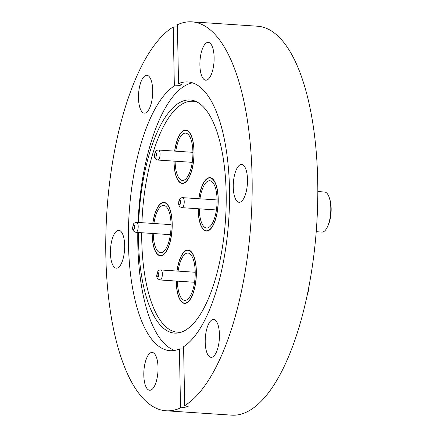 <?xml version="1.0" encoding="UTF-8"?>
<svg xmlns="http://www.w3.org/2000/svg" width="437" height="437" viewBox="0 0 437 437"><rect width="100%" height="100%" fill="white"/><g stroke="black" fill="none" stroke-linecap="round" stroke-linejoin="round"><path stroke-width="0.66" d="M174.625 151.109A26.766 9.92 93.8 0 1 185.791 130.057A26.766 9.92 93.8 0 1 194.061 151.377A26.766 9.92 93.8 0 1 182.24 183.469A26.766 9.92 93.8 0 1 173.97 162.149A26.766 9.92 93.8 0 1 173.959 161.122M198.791 198.726A26.766 9.92 93.8 0 1 209.962 177.673A26.766 9.92 93.8 0 1 218.227 198.993A26.766 9.92 93.8 0 1 206.406 231.091A26.766 9.92 93.8 0 1 198.141 209.771A26.766 9.92 93.8 0 1 198.125 208.744M176.93 271.038A26.766 9.92 93.8 0 1 188.096 249.986A26.766 9.92 93.8 0 1 196.36 271.306A26.766 9.92 93.8 0 1 184.54 303.404A26.766 9.92 93.8 0 1 176.275 282.084A26.766 9.92 93.8 0 1 176.264 281.057M152.764 223.422A26.766 9.92 93.8 0 1 163.93 202.364A26.766 9.92 93.8 0 1 172.194 223.689A26.766 9.92 93.8 0 1 160.374 255.782A26.766 9.92 93.8 0 1 152.109 234.461A26.766 9.92 93.8 0 1 152.098 233.434M138.666 222.482A116.826 43.296 93.8 0 1 196.273 101.624A116.826 43.296 93.8 0 1 226.158 193.028A116.826 43.296 93.8 0 1 180.923 332.289A116.826 43.296 93.8 0 1 138.491 240.05A116.826 43.296 93.8 0 1 138.442 232.528M182.355 331.77A115.712 42.881 93.8 0 1 141.752 240.017A115.712 42.881 93.8 0 1 141.703 232.741M141.921 222.695A115.712 42.881 93.8 0 1 197.622 102.329M174.751 350.403A134.672 49.905 93.8 0 1 137.813 244.043A134.672 49.905 93.8 0 1 137.786 232.484M117.914 267.794A18.96 7.025 -86.2 0 0 124.665 247.571A18.96 7.025 -86.2 0 0 118.815 230.337A18.96 7.025 -86.2 0 0 117.198 230.72A18.96 7.025 -86.2 0 0 110.446 250.942A18.96 7.025 -86.2 0 0 116.297 268.176A18.96 7.025 -86.2 0 0 117.914 267.794M145.958 112.757A18.96 7.025 -86.2 0 0 152.71 92.535A18.96 7.025 -86.2 0 0 146.859 75.301A18.96 7.025 -86.2 0 0 145.242 75.688A18.96 7.025 -86.2 0 0 138.491 95.905A18.96 7.025 -86.2 0 0 144.341 113.139A18.96 7.025 -86.2 0 0 145.958 112.757M214.125 57.466A18.96 7.025 -86.2 0 0 208.269 42.362A18.96 7.025 -86.2 0 0 199.895 65.097A18.96 7.025 -86.2 0 0 205.751 80.2A18.96 7.025 -86.2 0 0 214.125 57.466M240.732 201.91A18.96 7.025 -86.2 0 0 247.484 181.688A18.96 7.025 -86.2 0 0 241.634 164.459A18.96 7.025 -86.2 0 0 240.017 164.842A18.96 7.025 -86.2 0 0 233.265 185.059A18.96 7.025 -86.2 0 0 239.115 202.293A18.96 7.025 -86.2 0 0 240.732 201.91M212.688 356.947A18.96 7.025 -86.2 0 0 219.44 336.725A18.96 7.025 -86.2 0 0 213.589 319.491A18.96 7.025 -86.2 0 0 211.972 319.873A18.96 7.025 -86.2 0 0 205.221 340.095A18.96 7.025 -86.2 0 0 211.071 357.329A18.96 7.025 -86.2 0 0 212.688 356.947M158.036 367.533A18.96 7.025 -86.2 0 0 152.18 352.435A18.96 7.025 -86.2 0 0 143.806 375.164A18.96 7.025 -86.2 0 0 149.662 390.268A18.96 7.025 -86.2 0 0 158.036 367.533M183.627 348.955L179.399 348.977A134.672 49.905 93.8 0 1 170.02 350.687A134.672 49.905 93.8 0 1 128.434 243.42A134.672 49.905 93.8 0 1 174.347 85.898L179.563 85.608L182.011 84.57L178.531 83.653A134.672 49.905 93.8 0 1 187.91 81.943A134.672 49.905 93.8 0 1 229.496 189.21A134.672 49.905 93.8 0 1 183.584 346.732L184.714 405.645A194.897 72.225 -86.2 0 0 252.089 177.089A194.897 72.225 -86.2 0 0 191.909 21.85A194.897 72.225 -86.2 0 0 177.4 24.74L178.531 83.653M138.07 222.444A134.672 49.905 93.8 0 1 192.559 82.85M174.347 85.898L173.216 26.985A194.897 72.225 -86.2 0 0 105.836 255.541A194.897 72.225 -86.2 0 0 166.022 410.78L231.654 415.15A194.897 72.225 -86.2 0 0 317.726 181.459A194.897 72.225 -86.2 0 0 257.54 26.22L191.909 21.85M166.022 410.78A194.897 72.225 -86.2 0 0 180.53 407.89L188.2 406.727L184.714 405.645M173.216 26.985L177.438 26.87M179.399 348.977L180.53 407.89M153.917 223.498A23.702 8.784 93.8 0 1 163.722 205.428A23.702 8.784 93.8 0 1 171.053 226.148A23.702 8.784 93.8 0 1 160.576 252.723A23.702 8.784 93.8 0 1 153.25 233.511M152.868 223.427A26.488 9.816 93.8 0 1 163.908 202.642A26.488 9.816 93.8 0 1 172.096 225.798A26.488 9.816 93.8 0 1 160.39 255.503A26.488 9.816 93.8 0 1 152.202 233.44M178.088 271.115A23.702 8.784 93.8 0 1 186.577 253.22A23.702 8.784 93.8 0 1 187.894 253.045A23.702 8.784 93.8 0 1 195.175 275.518A23.702 8.784 93.8 0 1 186.058 300.17A23.702 8.784 93.8 0 1 184.742 300.345A23.702 8.784 93.8 0 1 177.422 281.133M177.034 271.049A26.488 9.816 93.8 0 1 186.604 250.461A26.488 9.816 93.8 0 1 188.079 250.264A26.488 9.816 93.8 0 1 196.213 275.381A26.488 9.816 93.8 0 1 186.031 302.928A26.488 9.816 93.8 0 1 184.556 303.125A26.488 9.816 93.8 0 1 176.368 281.062M308.222 290.048A20.075 7.44 93.8 0 1 307.577 293.222M309.178 285.115A17.846 6.615 93.8 0 1 307.025 295.854M199.949 198.808A23.702 8.784 93.8 0 1 209.755 180.738A23.702 8.784 93.8 0 1 217.08 201.452A23.702 8.784 93.8 0 1 206.608 228.032A23.702 8.784 93.8 0 1 199.283 208.82M198.901 198.737A26.488 9.816 93.8 0 1 209.94 177.952A26.488 9.816 93.8 0 1 218.129 201.107A26.488 9.816 93.8 0 1 206.422 230.812A26.488 9.816 93.8 0 1 198.234 208.749M317.814 191.559L324.598 192.012A20.075 7.44 93.8 0 1 329.361 197.906A20.075 7.44 93.8 0 1 330.804 209.563A20.075 7.44 93.8 0 1 327.433 226.863A20.075 7.44 93.8 0 1 321.932 232.074L316.213 231.692M329.361 197.906L329.875 199.556A17.846 6.615 93.8 0 1 331.164 209.918A17.846 6.615 93.8 0 1 328.165 225.295L327.433 226.863M175.783 151.186A23.702 8.784 93.8 0 1 184.272 133.29A23.702 8.784 93.8 0 1 185.588 133.116A23.702 8.784 93.8 0 1 192.87 155.588A23.702 8.784 93.8 0 1 183.758 180.235A23.702 8.784 93.8 0 1 182.442 180.41A23.702 8.784 93.8 0 1 175.117 161.198M174.729 151.115A26.488 9.816 93.8 0 1 184.305 130.526A26.488 9.816 93.8 0 1 185.774 130.335A26.488 9.816 93.8 0 1 193.913 155.446A26.488 9.816 93.8 0 1 183.726 182.994A26.488 9.816 93.8 0 1 182.256 183.19A26.488 9.816 93.8 0 1 174.063 161.127M135.978 232.364C133.46 231.626 132.362 230.037 132.684 227.601C133.432 223.22 133.378 223.198 136.644 222.346A5.02 1.857 93.8 0 1 138.196 226.732A5.02 1.857 93.8 0 1 135.978 232.364L170.381 234.653M134.563 226.907A2.229 0.825 93.8 0 1 133.7 229.392A2.229 0.825 93.8 0 1 132.892 227.458A2.229 0.825 93.8 0 1 133.749 224.973A2.229 0.825 93.8 0 1 134.563 226.907M195.213 272.256L160.811 269.968A5.02 1.857 93.8 0 1 162.351 274.726A5.02 1.857 93.8 0 1 160.423 279.948A5.02 1.857 93.8 0 1 160.144 279.98L194.547 282.275M157.921 272.595A2.229 0.825 93.8 0 1 158.729 274.529A2.229 0.825 93.8 0 1 157.872 277.014A2.229 0.825 93.8 0 1 157.058 275.081A2.229 0.825 93.8 0 1 157.921 272.595M217.08 199.944L182.677 197.655A5.02 1.857 93.8 0 1 184.228 202.041A5.02 1.857 93.8 0 1 182.011 207.673L216.413 209.962M178.919 202.768A2.229 0.825 93.8 0 1 179.782 200.283A2.229 0.825 93.8 0 1 180.596 202.216A2.229 0.825 93.8 0 1 179.733 204.702A2.229 0.825 93.8 0 1 178.919 202.768M157.844 160.051C155.075 159.101 153.988 157.353 154.567 154.807C155.075 151.781 155.998 150.241 157.325 150.186L158.511 150.033A5.02 1.857 93.8 0 1 160.051 154.791A5.02 1.857 93.8 0 1 158.123 160.013A5.02 1.857 93.8 0 1 157.844 160.051L192.247 162.34M155.567 157.08A2.229 0.825 93.8 0 1 154.753 155.146A2.229 0.825 93.8 0 1 155.616 152.66A2.229 0.825 93.8 0 1 156.43 154.594A2.229 0.825 93.8 0 1 155.567 157.08M160.39 255.503L161.816 255.596M163.908 202.642L165.333 202.741M136.644 222.346L171.047 224.634M188.079 250.264L189.5 250.363M160.811 269.968L159.631 270.115C158.298 270.175 157.38 271.716 156.872 274.742C156.288 277.287 157.38 279.03 160.144 279.98M184.556 303.125L185.982 303.218M209.94 177.952L211.366 178.05M182.677 197.655C180.104 197.644 178.782 199.398 178.717 202.91C178.394 205.346 179.492 206.936 182.011 207.673M206.422 230.812L207.848 230.905M182.256 183.19L183.682 183.289M185.774 130.335L187.2 130.428M158.511 150.033L192.914 152.327"/></g></svg>
